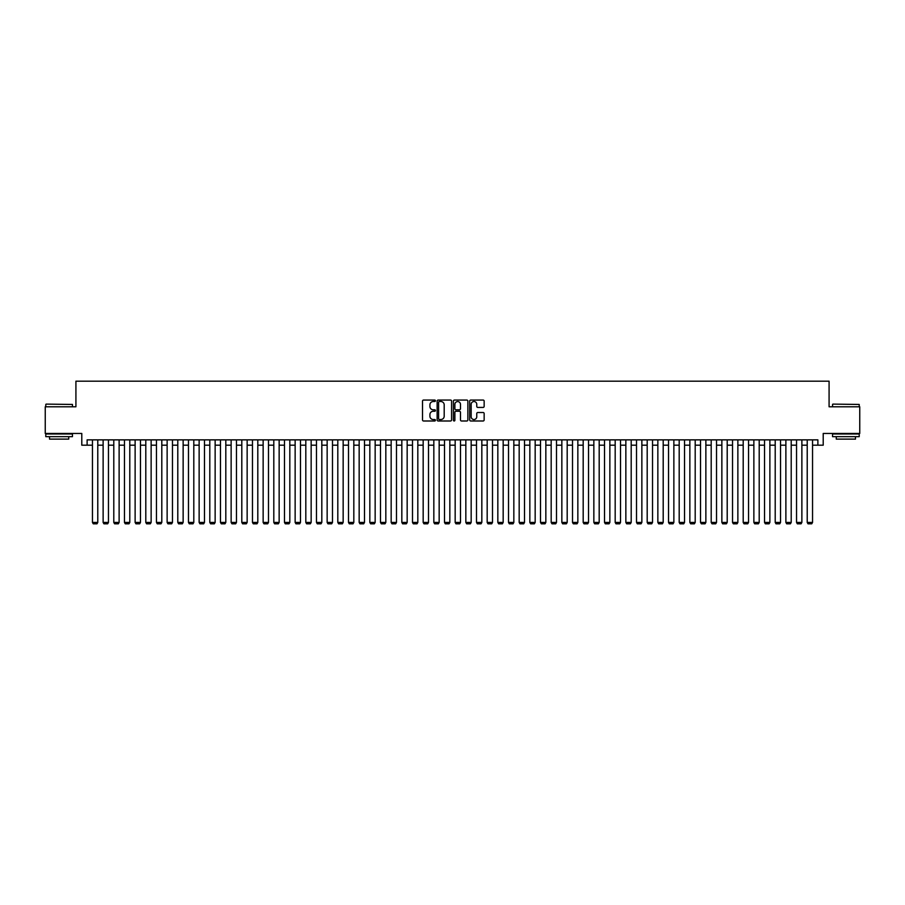 <?xml version="1.0" encoding="UTF-8"?>
<svg xmlns="http://www.w3.org/2000/svg" width="905" height="905" viewBox="0 0 905 905"><rect width="100%" height="100%" fill="white"/><g stroke="black" fill="none" stroke-linecap="round" stroke-linejoin="round"><path stroke-width="1.36" d="M435.429 400.779A0.735 0.735 0 0 0 434.694 400.055L423.574 400.055A1.052 1.052 0 0 0 422.522 401.096L422.522 419.943A1.052 1.052 0 0 0 423.574 420.995L434.694 420.995A0.735 0.735 0 0 0 435.429 420.259A0.735 0.735 0 0 0 434.694 419.524L433.257 419.524A3.349 3.349 0 0 1 429.909 416.176L429.909 414.603A3.349 3.349 0 0 1 433.257 411.255L434.694 411.255A0.735 0.735 0 0 0 435.429 410.519A0.735 0.735 0 0 0 434.694 409.784L433.257 409.784A3.349 3.349 0 0 1 429.909 406.435L429.909 404.863A3.349 3.349 0 0 1 433.257 401.515L434.694 401.515A0.735 0.735 0 0 0 435.429 400.779M483.1 407.431A1.052 1.052 0 0 0 484.152 406.39L484.152 401.096A1.052 1.052 0 0 0 483.1 400.055L470.747 400.055A1.052 1.052 0 0 0 469.695 401.096L469.695 419.943A1.052 1.052 0 0 0 470.747 420.995L483.1 420.995A1.052 1.052 0 0 0 484.152 419.943L484.152 413.562A1.052 1.052 0 0 0 483.1 412.51L477.817 412.51A1.052 1.052 0 0 0 476.765 413.562L476.765 416.73A2.806 2.806 0 0 1 473.971 419.524A2.806 2.806 0 0 1 471.166 416.73L471.166 404.32A2.806 2.806 0 0 1 473.971 401.515A2.806 2.806 0 0 1 476.765 404.32L476.765 406.39A1.052 1.052 0 0 0 477.817 407.431L483.1 407.431M87.118 445.192L87.118 439.864L817.882 439.864L817.882 445.192L823.211 445.192L823.211 433.461L859.75 433.461L859.75 406.786L829.082 406.786L829.082 381.186L75.918 381.186L75.918 406.786L45.25 406.786L45.25 433.461L81.789 433.461L81.789 445.192L92.457 445.192M451.584 401.096A1.052 1.052 0 0 0 450.532 400.055L438.178 400.055A1.052 1.052 0 0 0 437.138 401.096L437.138 419.943A1.052 1.052 0 0 0 438.178 420.995L450.532 420.995A1.052 1.052 0 0 0 451.584 419.943L451.584 401.096M454.468 400.055L466.822 400.055A1.052 1.052 0 0 1 467.862 401.096L467.862 419.943A1.052 1.052 0 0 1 466.822 420.995L461.527 420.995A1.052 1.052 0 0 1 460.487 419.943L460.487 412.307A1.052 1.052 0 0 0 459.435 411.255L455.928 411.255A1.052 1.052 0 0 0 454.887 412.307L454.887 420.259A0.735 0.735 0 0 1 454.152 420.995A0.735 0.735 0 0 1 453.416 420.259L453.416 401.096A1.052 1.052 0 0 1 454.468 400.055M97.785 445.192L103.125 445.192M108.453 445.192L113.792 445.192M119.121 445.192L124.46 445.192M129.788 445.192L135.128 445.192M140.467 445.192L145.796 445.192M151.135 445.192L156.463 445.192M161.803 445.192L167.131 445.192M172.47 445.192L177.799 445.192M183.138 445.192L188.466 445.192M193.806 445.192L199.134 445.192M204.473 445.192L209.802 445.192M215.141 445.192L220.469 445.192M225.809 445.192L231.137 445.192M236.477 445.192L241.805 445.192M247.144 445.192L252.472 445.192M257.812 445.192L263.14 445.192M268.48 445.192L273.808 445.192M279.147 445.192L284.475 445.192M289.815 445.192L295.143 445.192M300.483 445.192L305.811 445.192M311.15 445.192L316.478 445.192M321.818 445.192L327.146 445.192M332.486 445.192L337.814 445.192M343.153 445.192L348.493 445.192M353.821 445.192L359.161 445.192M364.489 445.192L369.828 445.192M375.156 445.192L380.496 445.192M385.824 445.192L391.164 445.192M396.492 445.192L401.831 445.192M407.16 445.192L412.499 445.192M417.827 445.192L423.167 445.192M428.495 445.192L433.834 445.192M439.163 445.192L444.502 445.192M449.83 445.192L455.17 445.192M460.498 445.192L465.837 445.192M471.166 445.192L476.505 445.192M481.833 445.192L487.173 445.192M492.501 445.192L497.841 445.192M503.169 445.192L508.508 445.192M513.836 445.192L519.176 445.192M524.504 445.192L529.844 445.192M535.172 445.192L540.511 445.192M545.839 445.192L551.179 445.192M556.507 445.192L561.847 445.192M567.186 445.192L572.514 445.192M577.854 445.192L583.182 445.192M588.522 445.192L593.85 445.192M599.189 445.192L604.517 445.192M609.857 445.192L615.185 445.192M620.525 445.192L625.853 445.192M631.192 445.192L636.52 445.192M641.86 445.192L647.188 445.192M652.528 445.192L657.856 445.192M663.195 445.192L668.524 445.192M673.863 445.192L679.191 445.192M684.531 445.192L689.859 445.192M695.198 445.192L700.527 445.192M705.866 445.192L711.194 445.192M716.534 445.192L721.862 445.192M727.201 445.192L732.53 445.192M737.869 445.192L743.197 445.192M748.537 445.192L753.865 445.192M759.205 445.192L764.533 445.192M769.872 445.192L775.212 445.192M780.54 445.192L785.879 445.192M791.208 445.192L796.547 445.192M801.875 445.192L807.215 445.192M812.543 445.192L817.882 445.192M439.332 401.515A0.735 0.735 0 0 0 438.597 402.25L438.597 418.789A0.735 0.735 0 0 0 439.332 419.524L440.848 419.524A3.349 3.349 0 0 0 444.197 416.176L444.197 404.863A3.349 3.349 0 0 0 440.848 401.515L439.332 401.515M460.487 404.365A2.806 2.806 0 0 0 457.681 401.571A2.806 2.806 0 0 0 454.887 404.365L454.887 408.743A1.052 1.052 0 0 0 455.928 409.784L459.435 409.784A1.052 1.052 0 0 0 460.487 408.743L460.487 404.365M97.785 439.864L97.785 522.434L92.457 522.434L92.457 439.864M97.785 522.434L96.993 523.814L93.26 523.814L92.457 522.434M46.098 404.116L72.457 404.445L46.098 404.116M59.119 436.663L45.782 436.663L45.782 433.993L72.457 433.993L72.457 436.663L59.119 436.663M68.723 436.663L68.723 439.117L49.515 439.117L49.515 436.663M832.872 404.116L859.218 404.445L832.872 404.116M845.881 436.663L832.543 436.663L832.543 433.993L859.218 433.993L859.218 436.663L845.881 436.663M855.485 436.663L855.485 439.117L836.277 439.117L836.277 436.663M108.453 439.864L108.453 522.434L103.125 522.434L103.125 439.864M108.453 522.434L107.661 523.814L103.928 523.814L103.125 522.434M119.121 439.864L119.121 522.434L113.792 522.434L113.792 439.864M119.121 522.434L118.329 523.814L114.596 523.814L113.792 522.434M129.788 439.864L129.788 522.434L124.46 522.434L124.46 439.864M129.788 522.434L128.996 523.814L125.263 523.814L124.46 522.434M140.467 439.864L140.467 522.434L135.128 522.434L135.128 439.864M140.467 522.434L139.664 523.814L135.931 523.814L135.128 522.434M151.135 439.864L151.135 522.434L145.796 522.434L145.796 439.864M151.135 522.434L150.332 523.814L146.599 523.814L145.796 522.434M161.803 439.864L161.803 522.434L156.463 522.434L156.463 439.864M161.803 522.434L161 523.814L157.266 523.814L156.463 522.434M172.47 439.864L172.47 522.434L167.131 522.434L167.131 439.864M172.47 522.434L171.667 523.814L167.934 523.814L167.131 522.434M183.138 439.864L183.138 522.434L177.799 522.434L177.799 439.864M183.138 522.434L182.335 523.814L178.602 523.814L177.799 522.434M193.806 439.864L193.806 522.434L188.466 522.434L188.466 439.864M193.806 522.434L193.003 523.814L189.269 523.814L188.466 522.434M204.473 439.864L204.473 522.434L199.134 522.434L199.134 439.864M204.473 522.434L203.67 523.814L199.937 523.814L199.134 522.434M215.141 439.864L215.141 522.434L209.802 522.434L209.802 439.864M215.141 522.434L214.338 523.814L210.605 523.814L209.802 522.434M225.809 439.864L225.809 522.434L220.469 522.434L220.469 439.864M225.809 522.434L225.006 523.814L221.273 523.814L220.469 522.434M236.477 439.864L236.477 522.434L231.137 522.434L231.137 439.864M236.477 522.434L235.673 523.814L231.94 523.814L231.137 522.434M247.144 439.864L247.144 522.434L241.805 522.434L241.805 439.864M247.144 522.434L246.341 523.814L242.608 523.814L241.805 522.434M257.812 439.864L257.812 522.434L252.472 522.434L252.472 439.864M257.812 522.434L257.009 523.814L253.276 523.814L252.472 522.434M268.48 439.864L268.48 522.434L263.14 522.434L263.14 439.864M268.48 522.434L267.676 523.814L263.943 523.814L263.14 522.434M279.147 439.864L279.147 522.434L273.808 522.434L273.808 439.864M279.147 522.434L278.344 523.814L274.611 523.814L273.808 522.434M289.815 439.864L289.815 522.434L284.475 522.434L284.475 439.864M289.815 522.434L289.012 523.814L285.279 523.814L284.475 522.434M300.483 439.864L300.483 522.434L295.143 522.434L295.143 439.864M300.483 522.434L299.679 523.814L295.946 523.814L295.143 522.434M311.15 439.864L311.15 522.434L305.811 522.434L305.811 439.864M311.15 522.434L310.347 523.814L306.614 523.814L305.811 522.434M321.818 439.864L321.818 522.434L316.478 522.434L316.478 439.864M321.818 522.434L321.015 523.814L317.282 523.814L316.478 522.434M332.486 439.864L332.486 522.434L327.146 522.434L327.146 439.864M332.486 522.434L331.683 523.814L327.949 523.814L327.146 522.434M343.153 439.864L343.153 522.434L337.814 522.434L337.814 439.864M343.153 522.434L342.35 523.814L338.617 523.814L337.814 522.434M353.821 439.864L353.821 522.434L348.493 522.434L348.493 439.864M353.821 522.434L353.018 523.814L349.285 523.814L348.493 522.434M364.489 439.864L364.489 522.434L359.161 522.434L359.161 439.864M364.489 522.434L363.686 523.814L359.952 523.814L359.161 522.434M375.156 439.864L375.156 522.434L369.828 522.434L369.828 439.864M375.156 522.434L374.353 523.814L370.62 523.814L369.828 522.434M385.824 439.864L385.824 522.434L380.496 522.434L380.496 439.864M385.824 522.434L385.021 523.814L381.288 523.814L380.496 522.434M396.492 439.864L396.492 522.434L391.164 522.434L391.164 439.864M396.492 522.434L395.689 523.814L391.956 523.814L391.164 522.434M407.16 439.864L407.16 522.434L401.831 522.434L401.831 439.864M407.16 522.434L406.356 523.814L402.623 523.814L401.831 522.434M417.827 439.864L417.827 522.434L412.499 522.434L412.499 439.864M417.827 522.434L417.024 523.814L413.291 523.814L412.499 522.434M428.495 439.864L428.495 522.434L423.167 522.434L423.167 439.864M428.495 522.434L427.692 523.814L423.959 523.814L423.167 522.434M439.163 439.864L439.163 522.434L433.834 522.434L433.834 439.864M439.163 522.434L438.359 523.814L434.626 523.814L433.834 522.434M449.83 439.864L449.83 522.434L444.502 522.434L444.502 439.864M449.83 522.434L449.038 523.814L445.294 523.814L444.502 522.434M460.498 439.864L460.498 522.434L455.17 522.434L455.17 439.864M460.498 522.434L459.706 523.814L455.962 523.814L455.17 522.434M471.166 439.864L471.166 522.434L465.837 522.434L465.837 439.864M471.166 522.434L470.374 523.814L466.641 523.814L465.837 522.434M481.833 439.864L481.833 522.434L476.505 522.434L476.505 439.864M481.833 522.434L481.041 523.814L477.308 523.814L476.505 522.434M492.501 439.864L492.501 522.434L487.173 522.434L487.173 439.864M492.501 522.434L491.709 523.814L487.976 523.814L487.173 522.434M503.169 439.864L503.169 522.434L497.841 522.434L497.841 439.864M503.169 522.434L502.377 523.814L498.644 523.814L497.841 522.434M513.836 439.864L513.836 522.434L508.508 522.434L508.508 439.864M513.836 522.434L513.044 523.814L509.311 523.814L508.508 522.434M524.504 439.864L524.504 522.434L519.176 522.434L519.176 439.864M524.504 522.434L523.712 523.814L519.979 523.814L519.176 522.434M535.172 439.864L535.172 522.434L529.844 522.434L529.844 439.864M535.172 522.434L534.38 523.814L530.647 523.814L529.844 522.434M545.839 439.864L545.839 522.434L540.511 522.434L540.511 439.864M545.839 522.434L545.048 523.814L541.314 523.814L540.511 522.434M556.507 439.864L556.507 522.434L551.179 522.434L551.179 439.864M556.507 522.434L555.715 523.814L551.982 523.814L551.179 522.434M567.186 439.864L567.186 522.434L561.847 522.434L561.847 439.864M567.186 522.434L566.383 523.814L562.65 523.814L561.847 522.434M577.854 439.864L577.854 522.434L572.514 522.434L572.514 439.864M577.854 522.434L577.051 523.814L573.318 523.814L572.514 522.434M588.522 439.864L588.522 522.434L583.182 522.434L583.182 439.864M588.522 522.434L587.718 523.814L583.985 523.814L583.182 522.434M599.189 439.864L599.189 522.434L593.85 522.434L593.85 439.864M599.189 522.434L598.386 523.814L594.653 523.814L593.85 522.434M609.857 439.864L609.857 522.434L604.517 522.434L604.517 439.864M609.857 522.434L609.054 523.814L605.321 523.814L604.517 522.434M620.525 439.864L620.525 522.434L615.185 522.434L615.185 439.864M620.525 522.434L619.721 523.814L615.988 523.814L615.185 522.434M631.192 439.864L631.192 522.434L625.853 522.434L625.853 439.864M631.192 522.434L630.389 523.814L626.656 523.814L625.853 522.434M641.86 439.864L641.86 522.434L636.52 522.434L636.52 439.864M641.86 522.434L641.057 523.814L637.324 523.814L636.52 522.434M652.528 439.864L652.528 522.434L647.188 522.434L647.188 439.864M652.528 522.434L651.724 523.814L647.991 523.814L647.188 522.434M663.195 439.864L663.195 522.434L657.856 522.434L657.856 439.864M663.195 522.434L662.392 523.814L658.659 523.814L657.856 522.434M673.863 439.864L673.863 522.434L668.524 522.434L668.524 439.864M673.863 522.434L673.06 523.814L669.327 523.814L668.524 522.434M684.531 439.864L684.531 522.434L679.191 522.434L679.191 439.864M684.531 522.434L683.728 523.814L679.994 523.814L679.191 522.434M695.198 439.864L695.198 522.434L689.859 522.434L689.859 439.864M695.198 522.434L694.395 523.814L690.662 523.814L689.859 522.434M705.866 439.864L705.866 522.434L700.527 522.434L700.527 439.864M705.866 522.434L705.063 523.814L701.33 523.814L700.527 522.434M716.534 439.864L716.534 522.434L711.194 522.434L711.194 439.864M716.534 522.434L715.731 523.814L711.997 523.814L711.194 522.434M727.201 439.864L727.201 522.434L721.862 522.434L721.862 439.864M727.201 522.434L726.398 523.814L722.665 523.814L721.862 522.434M737.869 439.864L737.869 522.434L732.53 522.434L732.53 439.864M737.869 522.434L737.066 523.814L733.333 523.814L732.53 522.434M748.537 439.864L748.537 522.434L743.197 522.434L743.197 439.864M748.537 522.434L747.734 523.814L744 523.814L743.197 522.434M759.205 439.864L759.205 522.434L753.865 522.434L753.865 439.864M759.205 522.434L758.401 523.814L754.668 523.814L753.865 522.434M769.872 439.864L769.872 522.434L764.533 522.434L764.533 439.864M769.872 522.434L769.069 523.814L765.336 523.814L764.533 522.434M780.54 439.864L780.54 522.434L775.212 522.434L775.212 439.864M780.54 522.434L779.737 523.814L776.004 523.814L775.212 522.434M791.208 439.864L791.208 522.434L785.879 522.434L785.879 439.864M791.208 522.434L790.404 523.814L786.671 523.814L785.879 522.434M801.875 439.864L801.875 522.434L796.547 522.434L796.547 439.864M801.875 522.434L801.072 523.814L797.339 523.814L796.547 522.434M812.543 439.864L812.543 522.434L807.215 522.434L807.215 439.864M812.543 522.434L811.74 523.814L808.007 523.814L807.215 522.434M45.782 406.786L45.782 404.445M72.457 406.786L72.457 404.445M832.543 406.786L832.543 404.445M859.218 406.786L859.218 404.445"/></g></svg>
